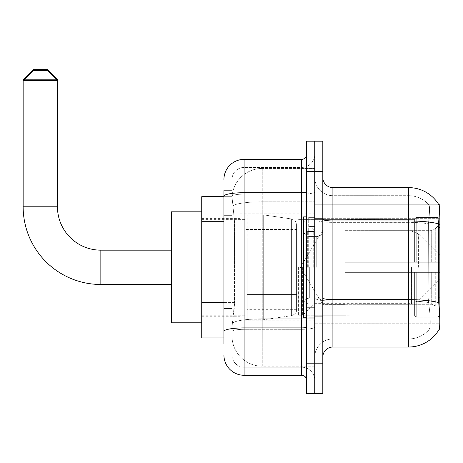 <?xml version="1.0" encoding="UTF-8"?>
<svg xmlns="http://www.w3.org/2000/svg" width="463" height="463" viewBox="0 0 463 463"><rect width="100%" height="100%" fill="white"/><g stroke="black" fill="none" stroke-linecap="round" stroke-linejoin="round"><path stroke-width="0.35" stroke-dasharray="2.31 1.74" d="M332.903 187.608L408.574 187.608L408.574 220.961A35.315 6.135 180 0 1 438.53 223.849C439.404 212.853 439.537 206.533 438.936 204.889A35.315 35.315 0 0 0 438.86 204.762L428.877 204.762L438.86 204.762A35.315 35.315 0 0 1 438.936 204.889L314.742 204.762L314.742 329.876L439.85 329.876L314.742 329.876L314.742 204.762L439.85 204.762L314.742 204.762L314.742 329.876L314.742 204.762L439.85 204.762L439.85 329.876L439.85 204.762L439.85 329.876L314.742 329.876L438.86 329.876L428.877 329.876L429.143 329.575L428.877 329.876L438.86 329.876L439.034 329.575C440.053 326.924 440.053 319.291 439.034 306.668L438.386 297.9L314.742 297.9L314.742 219.207L314.742 297.906A18.161 3.154 0 0 0 332.903 301.06L332.903 187.608A10.088 10.088 0 0 1 322.809 177.52L322.809 219.207L322.809 177.52M439.85 267.319L439.85 213.842L439.85 267.319M240.077 267.319L240.077 213.842L240.077 267.319M223.93 302.42L234.533 302.42L234.336 307.675L232.125 325.836L234.533 302.42L234.533 221.702L234.533 302.42L201.735 302.42L201.735 337.944L232.073 337.944L232.004 335.93A30.269 30.269 0 0 0 262.272 366.198L314.742 366.198L314.742 318.828L314.742 366.198L262.272 366.198L262.272 318.828L262.272 366.198A30.269 30.269 0 0 1 232.004 335.93L232.004 329.772L232.073 337.944L223.93 337.944M232.125 325.836L232.004 329.772L232.125 325.836M201.735 267.319L201.735 211.822L201.735 267.319M314.742 267.319L314.742 213.842L314.742 267.319M314.742 168.439L314.742 318.828L314.742 168.439L262.272 168.439L314.742 168.439M232.05 197.105L234.533 221.702L232.05 197.105A30.269 30.269 0 0 1 262.272 168.439A30.269 30.269 0 0 0 232.05 197.105A30.269 30.269 0 0 1 262.272 168.439L262.272 201.793L314.742 201.793L262.272 201.793L262.272 168.439M223.93 215.648L232.004 215.648L232.004 308.474L232.004 190.634L232.004 215.648L223.93 215.648L223.93 308.474L223.93 196.688L232.073 196.688L201.735 196.688L201.735 302.42M322.809 267.319L322.809 316.252L322.809 267.319M308.688 267.319L308.688 217.373L308.688 267.319M429.143 306.668C430.631 319.291 430.631 326.924 429.143 329.575A27.242 27.242 0 0 1 408.574 338.957L332.903 338.957L332.903 306.668L332.903 338.957L408.574 338.957A27.242 27.242 0 0 0 429.143 329.575C430.631 326.942 430.631 319.302 429.143 306.668L428.171 297.9L428.385 223.849C429.687 212.882 429.89 206.562 428.987 204.889A27.242 27.242 0 0 0 408.574 195.681A27.242 27.242 0 0 1 428.987 204.889C429.89 206.539 429.687 212.858 428.385 223.849L428.171 297.9L429.143 306.668M322.809 357.118L322.809 219.207L322.809 357.118A10.088 10.088 0 0 1 332.903 347.024L332.903 301.06A18.161 3.154 0 0 1 314.742 297.906L439.85 297.9M314.742 177.52L314.742 219.207L314.742 177.52A18.161 18.161 0 0 0 332.903 195.681A18.161 18.161 0 0 1 314.742 177.52A18.161 18.161 0 0 0 332.903 195.681L332.903 301.06L332.903 195.681L408.574 195.681L332.903 195.681M314.742 171.466L314.742 141.198L322.809 141.198L322.809 171.466L314.742 171.466L314.742 141.198L306.668 141.198L306.668 171.466L314.742 171.466L314.742 363.171L314.742 171.466M306.668 171.466L306.668 393.44L314.742 393.44L314.742 363.171L314.742 393.44L322.809 393.44L322.809 171.466M438.53 223.849L438.386 297.9L428.171 297.9L438.386 297.9M322.809 219.207A10.088 1.754 0 0 0 332.903 220.961L408.574 220.961L408.574 347.024A35.315 35.315 0 0 0 439.034 329.575M408.574 347.024L332.903 347.024M314.742 357.118A18.161 18.161 0 0 1 332.903 338.957A18.161 18.161 0 0 0 314.742 357.118A18.161 18.161 0 0 1 332.903 338.957M223.93 343.997L232.004 343.997L223.93 343.997L223.93 308.474L232.004 308.474L232.004 343.997L232.004 308.474L223.93 308.474M223.93 355.098A20.181 20.181 0 0 0 244.111 375.279L244.111 367.205A12.107 12.107 0 0 1 232.004 355.098L232.004 196.214L232.004 355.098A12.107 12.107 0 0 0 244.111 367.205L301.621 367.205L301.621 334.917L301.621 375.279A5.047 5.047 0 0 1 306.668 380.32L306.668 154.312L306.668 380.32M314.742 334.917L314.742 191.832L314.742 334.917M306.668 267.319L306.668 317.768L306.668 267.319M314.742 154.312L314.742 191.832L314.742 154.312A13.114 13.114 0 0 1 301.621 167.432A13.114 13.114 0 0 0 314.742 154.312A13.114 13.114 0 0 1 301.621 167.432L301.621 367.205L244.111 367.205L244.111 329.315L301.621 329.315A13.114 2.28 0 0 0 314.742 327.034A13.114 2.28 0 0 1 301.621 329.315L301.621 167.432L244.111 167.432L301.621 167.432M223.93 190.634L232.004 190.634L223.93 190.634L223.93 331.415A20.181 3.501 180 0 1 244.111 327.908L244.111 159.359A20.181 20.181 0 0 0 223.93 179.54A20.181 20.181 0 0 1 244.111 159.359L301.621 159.359A5.047 5.047 0 0 0 306.668 154.312A5.047 5.047 0 0 1 301.621 159.359L301.621 334.917L301.621 329.315L244.111 329.315L244.111 167.432L244.111 194.113L301.621 194.113A13.114 2.28 0 0 0 314.742 191.832A13.114 2.28 0 0 1 301.621 194.113L244.111 194.113L244.111 334.917L244.111 327.908L301.621 327.908A5.047 0.874 0 0 0 306.668 327.034M244.111 375.279L301.621 375.279M223.93 331.415L223.93 334.917M232.004 179.54L232.004 196.214L232.004 179.54A12.107 12.107 0 0 1 244.111 167.432A12.107 12.107 0 0 0 232.004 179.54A12.107 12.107 0 0 1 244.111 167.432M314.742 380.32A13.114 13.114 0 0 0 301.621 367.205A13.114 13.114 0 0 1 314.742 380.32A13.114 13.114 0 0 0 301.621 367.205M306.668 317.768L303.641 317.768L303.641 216.869L303.641 304.127L303.641 216.869L306.668 216.869M171.466 322.809L201.735 322.809L171.466 322.809L171.466 211.822L171.466 322.809L171.466 250.165L100.841 250.165L100.841 284.473A77.691 77.691 0 0 1 23.15 206.782L23.15 80.66L57.453 80.66L23.15 80.66L57.453 80.66L47.365 70.573L33.238 70.573L47.365 70.573L33.238 70.573L23.15 80.66L23.15 206.782L57.453 206.782L57.453 80.66L57.453 206.782L23.15 206.782A77.691 77.691 0 0 0 100.841 284.473L100.841 250.165A43.383 43.383 0 0 1 57.453 206.782L23.15 206.782M345.01 262.272L345.01 267.319L345.01 262.272L431.707 262.272L345.01 262.272L414.628 262.272L414.628 219.149L414.628 262.272L416.243 262.272L416.243 217.529L416.243 262.272L345.01 262.272L345.01 272.366L414.628 272.366L414.628 314.979L414.628 272.366L345.01 272.366L345.01 262.272L345.01 272.366L345.01 262.272L439.85 262.272L439.85 219.555L439.85 262.272L437.83 262.272L437.83 217.529L437.83 262.272L416.243 262.272L439.85 262.272L439.85 224.225L439.85 262.272L345.01 262.272L414.628 262.272L414.628 219.149L414.628 219.659L345.01 219.393L414.628 219.659L414.628 262.272L414.628 219.149L416.243 217.529L414.628 219.149L414.628 262.272L416.243 262.272L416.243 217.529L437.83 217.529L416.243 217.529L416.243 262.272L345.01 262.272L345.01 272.366L439.85 272.366L439.85 315.077L439.85 272.366L437.83 272.366L437.83 317.109L439.85 315.077L437.83 317.109L437.83 272.366L416.243 272.366L416.243 317.109L437.83 317.109L416.243 317.109L416.243 272.366L414.628 272.366L414.628 315.482L416.243 317.109L414.628 315.482L414.628 272.366L439.85 272.366L439.85 315.077L439.85 310.407L435.272 305.8L431.707 304.307L435.272 305.8L439.85 310.407L439.85 272.366L345.01 272.366L414.628 272.366L414.628 314.979L345.01 315.245L414.628 314.979L414.628 272.366L345.01 272.366L345.01 262.272M345.01 230.331L431.707 230.331L345.01 230.331L345.01 219.659L345.01 230.331L431.707 230.331L435.272 228.838L439.85 224.225L439.85 219.555L437.83 217.529L439.85 219.555L439.85 224.225L435.272 228.838L431.707 230.331L345.01 230.331L345.01 219.393L414.628 219.659L414.628 219.149L414.628 219.659L345.01 219.659L345.01 230.331M298.594 267.319L298.594 315.245L298.594 267.319M246.131 267.319L246.131 315.245L246.131 267.319M345.01 304.307L431.707 304.307L345.01 304.307L345.01 314.979L345.01 304.307L431.707 304.307L435.272 305.8L431.707 304.307L345.01 304.307L345.01 315.245L414.628 314.979L345.01 314.979L345.01 304.307M263.285 294.561L263.285 214.849L263.285 240.077L291.395 240.077L291.395 218.941C295.012 220.174 296.737 222.171 296.58 224.931L296.58 240.077L247.138 240.077L247.138 319.783L247.138 294.561L296.58 294.561L296.58 309.695L296.58 224.943L296.58 240.077L247.138 240.077L247.138 309.695L247.138 294.561L296.58 294.561L296.58 309.695L296.58 224.943L296.58 240.077L247.138 240.077L247.138 319.783L247.138 294.561L296.58 294.561L296.58 309.695L296.58 224.943L296.58 240.077L247.138 240.077L247.138 309.695L247.138 294.561L263.285 294.561L263.285 214.849L263.285 240.077L247.138 240.077L247.138 214.849L247.138 319.783L247.138 294.561L296.58 294.555L296.58 309.706C296.737 312.467 295.012 314.464 291.395 315.697L291.395 294.561L296.58 294.561L296.58 309.706C296.737 312.467 295.012 314.464 291.395 315.697L291.395 294.561L296.58 294.561L296.58 309.706C296.737 312.467 295.012 314.464 291.395 315.697L291.395 294.561L263.285 294.561L263.285 319.783L263.285 214.849L263.285 240.077L247.138 240.077L247.138 309.695L247.138 294.561L291.395 294.561M414.628 272.366L414.628 315.482L416.243 317.109L437.83 317.109L439.85 315.077L439.85 272.366L439.85 315.077L437.83 317.109L437.83 272.366L437.83 317.109L416.243 317.109L416.243 272.366L416.243 317.109L414.628 315.482L414.628 272.366L416.243 272.366L414.628 272.366M414.628 314.979L414.628 315.482L414.628 314.979M416.243 217.529L414.628 219.149L416.243 217.529L437.83 217.529L437.83 262.272L437.83 217.529L416.243 217.529M437.83 272.366L416.243 272.366L437.83 272.366M416.243 262.272L437.83 262.272L416.243 262.272M437.83 262.272L439.85 262.272L439.85 219.555L439.85 262.272L437.83 262.272M439.85 219.555L437.83 217.529L439.85 219.555L439.85 262.272L439.85 219.555M439.85 272.366L439.85 315.077L439.85 310.407L435.272 305.8L439.85 310.407L439.85 272.366L435.272 272.366L439.85 272.366M435.272 228.838L439.85 224.225L435.272 228.838L431.707 230.331L435.272 228.838L435.272 262.272L439.85 262.272L431.707 262.272L435.272 262.272L435.272 228.838M431.707 272.366L345.01 272.366L345.01 267.319L345.01 272.366L431.707 272.366L431.707 304.307L431.707 272.366M57.453 206.782A43.383 43.383 0 0 0 100.841 250.165L171.466 250.165L171.466 267.319L171.466 211.822L171.466 267.319L171.466 211.822L201.735 211.822L171.466 211.822M56.445 79.653L24.157 79.653M302.634 267.319L302.634 315.245L302.634 267.319M23.15 79.653L57.453 79.653M47.365 69.56L33.238 69.56M291.395 240.077L291.395 218.941L291.395 240.077L263.285 240.077M262.272 318.828A30.269 5.255 180 0 0 232.368 323.272A30.269 5.255 180 0 1 262.272 318.828L314.742 318.828L262.272 318.828L262.272 201.793L262.272 318.828M439.85 227.275L438.386 227.275M232.796 205.856A30.269 5.255 180 0 1 262.272 201.793A30.269 5.255 180 0 0 232.796 205.856M232.004 335.93A30.269 30.269 0 0 0 262.272 366.198M223.93 221.702L201.735 221.702M314.742 323.232L439.85 323.232L314.742 323.232M314.742 218.304L439.85 218.304L314.742 218.304M408.574 306.668L408.574 195.681A27.242 27.242 0 0 1 428.987 204.889A27.242 27.242 0 0 0 408.574 195.681L408.574 222.362A27.242 4.728 180 0 1 428.385 223.849A27.242 4.728 180 0 0 408.574 222.362L408.574 301.06A27.242 4.728 180 0 1 428.553 302.576A27.242 4.728 180 0 0 408.574 301.06L408.574 306.668M438.64 302.576A35.315 6.135 180 0 0 408.574 299.659L332.903 299.659A10.088 1.754 0 0 1 322.809 297.906M322.809 363.171L306.668 363.171M408.574 222.362L332.903 222.362A18.161 3.154 0 0 1 314.742 219.207A18.161 3.154 0 0 0 332.903 222.362L408.574 222.362M408.574 301.06L332.903 301.06L408.574 301.06M223.93 196.214A20.181 3.501 180 0 1 244.111 192.712L301.621 192.712A5.047 0.874 -0 0 0 306.668 191.832M244.111 194.113A12.107 2.101 180 0 0 232.004 196.214A12.107 2.101 180 0 1 244.111 194.113M244.111 329.315A12.107 2.101 180 0 0 232.004 331.415A12.107 2.101 180 0 1 244.111 329.315M244.111 367.205A12.107 12.107 0 0 1 232.004 355.098M313.729 267.319L313.729 231.517L313.729 267.319M307.675 267.319L307.675 231.517L307.675 267.319M309.695 267.319L309.695 298.074L309.695 267.319M316.756 267.319L316.756 236.564L316.756 267.319M431.707 230.331L431.707 262.272L431.707 230.331M435.272 272.366L435.272 305.8L435.272 272.366M247.138 214.849L263.285 214.849L291.395 218.941C295.012 220.174 296.737 222.171 296.58 224.931L296.58 240.077L296.58 224.931C296.737 222.171 295.012 220.174 291.395 218.941L263.285 214.849L247.138 214.849L263.285 214.849L291.395 218.941L291.395 315.697L291.395 218.941L291.395 315.697L263.285 319.783L247.138 319.783L263.285 319.783L291.395 315.697L263.285 319.783L247.138 319.783M100.841 250.165L100.841 284.473L171.466 284.473L100.841 284.473M418.593 267.319L418.593 233.948L418.593 267.319M411.457 267.319L411.457 303.641L411.457 267.319M240.077 213.842L314.742 213.842M201.735 218.386L240.077 218.386M240.077 320.795L314.742 320.795M201.735 316.252L240.077 316.252M314.742 218.386L322.809 218.386L314.742 218.386M308.688 317.259L314.742 317.259L308.688 317.259M314.742 226.453L308.688 226.453L314.742 226.453M314.742 308.179L308.688 308.179L314.742 308.179M308.688 217.373L314.742 217.373L308.688 217.373M314.742 316.252L322.809 316.252L314.742 316.252M306.668 226.957L314.742 226.957L306.668 226.957M306.668 307.675L314.742 307.675L306.668 307.675M313.729 231.517L314.742 230.51L313.729 231.517L307.675 231.517L306.668 230.51L307.675 231.517L313.729 231.517M307.675 303.115L313.729 303.115L314.742 304.127L313.729 303.115L307.675 303.115L306.668 304.127L307.675 303.115M309.695 298.074C306.049 298.398 304.035 300.412 303.641 304.127C304.035 300.412 306.049 298.398 309.695 298.074L316.756 298.074C320.402 298.398 322.416 300.412 322.809 304.127C322.416 300.412 320.402 298.398 316.756 298.074L309.695 298.074M309.695 236.564L316.756 236.564C320.402 236.24 322.416 234.22 322.809 230.51C322.416 234.22 320.402 236.24 316.756 236.564L309.695 236.564C306.049 236.24 304.035 234.22 303.641 230.51C304.035 234.22 306.049 236.24 309.695 236.564M314.742 315.749L322.809 315.749L314.742 315.749M314.742 218.889L322.809 218.889L314.742 218.889M300.377 267.319L322.809 229.984L345.01 229.984L322.809 229.984L300.377 267.319L322.809 304.648L345.01 304.648L322.809 304.648L300.377 267.319M298.594 315.245L345.01 315.245L298.594 315.245L302.634 315.245L314.742 303.641L411.457 303.641L418.593 300.684L439.85 279.426M246.131 305.152L298.594 305.152M201.735 315.245L246.131 315.245M201.735 219.393L246.131 219.393M246.131 229.48L298.594 229.48M298.594 219.393L345.01 219.393L298.594 219.393L302.634 219.393L314.742 230.996L411.457 230.996L418.593 233.948L439.85 255.211M296.58 224.931L247.138 224.943M296.58 309.695L247.138 309.695"/><path stroke-width="0.69" d="M439.85 329.876L438.86 329.876L439.034 329.575C440.053 326.942 440.053 319.308 439.034 306.668L438.386 297.9L438.53 223.849C439.404 212.876 439.537 206.556 438.936 204.889L439.85 204.762L439.85 329.876M223.93 215.648L223.93 190.634L223.93 196.688L201.735 196.688L201.735 337.944L223.93 337.944M322.809 357.118A10.088 10.088 0 0 1 332.903 347.024L408.574 347.024L408.574 187.608A35.315 35.315 0 0 1 438.86 204.762A35.315 35.315 0 0 0 408.574 187.608L332.903 187.608A10.088 10.088 0 0 1 322.809 177.52A10.088 10.088 0 0 0 332.903 187.608L332.903 347.024M439.034 329.575A35.315 35.315 0 0 1 408.574 347.024M314.742 363.171L314.742 393.44L322.809 393.44L322.809 363.171L314.742 363.171L314.742 393.44L306.668 393.44L306.668 363.171L314.742 363.171L314.742 171.466L314.742 363.171M306.668 363.171L306.668 141.198L314.742 141.198L314.742 171.466L314.742 141.198L322.809 141.198L322.809 363.171M438.936 204.889A35.315 35.315 0 0 0 408.574 187.608A35.315 35.315 0 0 1 438.936 204.889M223.93 343.997L223.93 190.634M223.93 179.54A20.181 20.181 0 0 1 244.111 159.359L244.111 375.279L301.621 375.279L301.621 159.359A5.047 5.047 0 0 0 306.668 154.312M244.111 159.359L301.621 159.359M223.93 334.917L223.93 308.474M306.668 380.32A5.047 5.047 0 0 0 301.621 375.279M244.111 375.279A20.181 20.181 0 0 1 223.93 355.098M306.668 216.869L303.641 216.869L303.641 317.768L306.668 317.768M171.466 284.473L100.841 284.473A77.691 77.691 0 0 1 23.15 206.782L23.15 79.653L33.238 69.56L47.365 69.56L57.453 79.653L56.445 79.653M100.841 284.473L100.841 250.165A43.383 43.383 0 0 1 57.453 206.782L57.453 80.66L23.15 80.66L33.238 70.573L47.365 70.573L57.453 80.66L57.453 79.653M201.735 211.822L171.466 211.822L171.466 322.809L201.735 322.809M24.157 79.653L23.15 79.653M439.85 227.275L438.386 227.275M439.85 297.9L438.386 297.9M223.93 221.702L201.735 221.702M223.93 302.42L201.735 302.42M438.53 223.849A35.315 6.135 180 0 0 408.574 220.961L332.903 220.961A10.088 1.754 0 0 1 322.809 219.207M438.64 302.576A35.315 6.135 180 0 0 408.574 299.659L332.903 299.659A10.088 1.754 0 0 1 322.809 297.906M322.809 171.466L306.668 171.466M306.668 327.034A5.047 0.874 0 0 1 301.621 327.908L244.111 327.908A20.181 3.501 180 0 0 223.93 331.415M223.93 196.214A20.181 3.501 180 0 1 244.111 192.712L301.621 192.712A5.047 0.874 0 0 0 306.668 191.832M23.15 206.782L57.453 206.782M171.466 250.165L100.841 250.165"/></g></svg>

